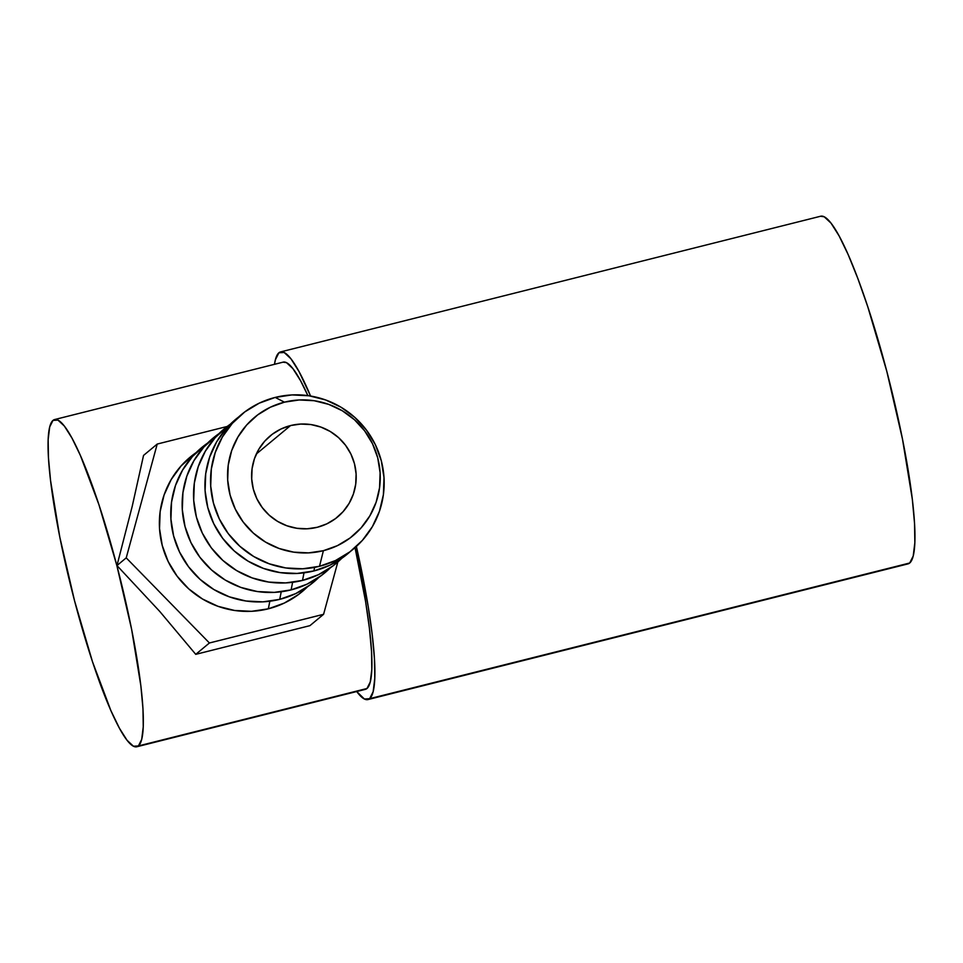 <?xml version="1.0" encoding="UTF-8"?>
<svg xmlns="http://www.w3.org/2000/svg" width="963" height="963" viewBox="0 0 963 963"><rect width="100%" height="100%" fill="white"/><g stroke="black" fill="none" stroke-linecap="round" stroke-linejoin="round"><path stroke-width="1.44" d="M290.561 425.562A52.712 52.014 -129.7 0 1 350.315 452.887A52.712 52.014 -129.7 0 1 337.592 516.975A52.712 52.014 -129.7 0 1 317.248 527.291L326.854 523.836L335.581 518.551L343.093 511.654L349.088 503.408L353.361 494.115L355.72 484.148L356.105 473.892L354.468 463.721L350.893 454.042L345.512 445.219L338.531 437.599L330.225 431.472L320.896 427.078L310.929 424.563L300.673 424.057L290.561 425.562L280.943 429.017L272.216 434.289L264.717 441.186L258.71 449.444L254.437 458.725L252.077 468.692L251.704 478.96L253.329 489.132L256.904 498.81L262.285 507.621L269.267 515.241L277.585 521.38L286.902 525.774L296.881 528.278L307.125 528.795L317.248 527.291A52.712 52.014 -129.7 0 1 257.482 499.966A52.712 52.014 -129.7 0 1 270.218 435.878A52.712 52.014 -129.7 0 1 290.561 425.562L256.339 453.982L290.561 425.562M319.511 566.292L323.387 550.692A76.968 75.933 -129.7 0 1 230.073 494.97A76.968 75.933 -129.7 0 1 284.422 402.161L275.213 397.418A87.513 86.333 50.3 0 0 213.413 502.951A87.513 86.333 50.3 0 0 319.511 566.292L302.707 568.784L285.698 567.941L269.146 563.776L253.666 556.482L239.871 546.298L228.279 533.658L219.347 519.009L213.413 502.951L210.704 486.074L211.33 469.029L215.255 452.478L222.345 437.07L232.312 423.371L244.771 411.923L259.264 403.16L275.213 397.418L292.006 394.926L309.015 395.781L325.578 399.934L341.058 407.241L354.853 417.412L366.434 430.064L375.365 444.701L381.3 460.771L384.008 477.648L383.394 494.681L379.458 511.233L372.38 526.653L362.413 540.351L349.954 551.799L335.461 560.562L319.511 566.292A87.513 86.333 50.3 0 0 381.3 460.771A87.513 86.333 50.3 0 0 275.213 397.418L284.422 402.161A76.968 75.933 -129.7 0 1 377.725 457.87A76.968 75.933 -129.7 0 1 323.387 550.692L319.511 566.292M238.668 416.955A87.513 86.333 50.3 0 0 213.87 523.956A87.513 86.333 50.3 0 0 313.89 570.963L314.612 567.376L313.89 570.963L297.086 573.454L280.089 572.6L263.525 568.447L248.045 561.14L234.25 550.968L222.67 538.317L213.738 523.679L207.803 507.609L205.095 490.733L205.709 473.7L209.645 457.148L216.723 441.728L226.69 428.041L239.149 416.582M302.502 580.424L304.007 572.841L302.502 580.424A87.513 86.333 50.3 0 0 341.757 558.323L332.945 565.931L318.452 574.694L302.502 580.424L285.698 582.916L268.689 582.073L252.137 577.908L236.657 570.602L222.862 560.43L211.27 547.791L202.338 533.141L196.404 517.083L193.695 500.206L194.321 483.161L198.246 466.61L205.336 451.202L215.303 437.503L230.326 424.202A87.513 86.333 50.3 0 0 201.664 531.696A87.513 86.333 50.3 0 0 302.502 580.424M291.115 589.886L292.62 582.302L291.115 589.886L274.311 592.377L257.302 591.535L240.738 587.382L225.27 580.075L211.475 569.903L199.883 557.252L190.951 542.614L185.016 526.544L182.308 509.668L182.934 492.623L186.858 476.083L193.936 460.663L203.903 446.964L218.938 433.663A87.513 86.333 50.3 0 0 190.265 541.158A87.513 86.333 50.3 0 0 291.115 589.886A87.513 86.333 50.3 0 0 330.369 567.785L321.546 575.393L307.065 584.156L291.115 589.886M279.727 599.359L281.232 591.764L279.727 599.359L262.923 601.851L245.914 600.996L229.35 596.843L213.882 589.537L200.075 579.365L188.495 566.713L179.563 552.076L173.629 536.006L170.92 519.129L171.546 502.084L175.471 485.545L182.549 470.125L192.516 456.426L207.551 443.124A87.513 86.333 50.3 0 0 178.877 550.631A87.513 86.333 50.3 0 0 279.727 599.359A87.513 86.333 50.3 0 0 318.982 577.246L310.158 584.854L295.677 593.617L279.727 599.359M268.328 608.821L269.845 601.225L268.328 608.821L251.524 611.312L234.527 610.458L217.963 606.305L202.483 598.998L188.688 588.826L177.108 576.175L168.176 561.537L162.241 545.467L159.533 528.591L160.147 511.558L164.083 495.006L171.161 479.586L181.128 465.887L196.163 452.586A87.513 86.333 50.3 0 0 167.49 560.093A87.513 86.333 50.3 0 0 268.328 608.821A87.513 86.333 50.3 0 0 307.594 586.708L298.771 594.315L284.278 603.079L268.328 608.821M367.938 699.571L908.001 563.885A179.226 26.422 -104.1 0 0 909.698 563.006L369.636 698.681A179.226 26.422 75.9 0 1 367.938 699.571A179.226 26.422 75.9 0 1 356.707 691.518L364.375 699.006L369.636 698.681L909.698 563.006L913.213 556.036L914.85 542.687L914.549 523.475L912.31 499.135L902.463 438.984L886.815 371.381L867.735 306.619L857.816 278.439L848.15 254.557L839.098 235.887L831.021 223.127L824.22 216.795L820.548 216.254M274.503 364.315A179.226 26.422 75.9 0 1 278.897 352.795A179.226 26.422 75.9 0 1 280.594 351.916A179.226 26.422 75.9 0 1 310.568 396.022L299.036 371.562L290.958 358.814L284.157 352.482L278.897 352.795L275.382 359.765L274.503 364.315M363.557 689.364L138.407 745.94A168.694 24.869 75.9 0 1 136.806 746.77A168.694 24.869 75.9 0 1 73.044 594.99A168.694 24.869 75.9 0 1 53.001 420.398A168.694 24.869 75.9 0 1 54.602 419.555A168.694 24.869 75.9 0 1 118.353 571.336A168.694 24.869 75.9 0 1 138.407 745.94L366.963 688.509A168.694 24.869 -104.1 0 0 355.046 547.658L365.591 601.55L369.431 628.406L371.525 651.313L371.814 669.393L370.274 681.948L366.963 688.509A168.694 24.869 -104.1 0 1 365.374 689.352L136.806 746.77M283.062 362.16L286.517 362.666L292.908 368.636L300.516 380.638L307.883 395.612A168.694 24.869 -104.1 0 0 283.158 362.136L54.602 419.555M309.917 625.661L195.742 654.346L159.774 611.469L116.968 565.558L132.208 506.369L143.547 455.415L157.222 444.051L126.225 557.866L209.416 642.983L195.742 654.346L159.774 611.469L116.968 565.558L126.225 557.866L116.968 565.558L132.208 506.369L143.547 455.415L157.222 444.051L227.208 426.465L157.222 444.051L126.225 557.866L209.416 642.983L323.592 614.298L337.844 561.959L323.592 614.298L309.917 625.661L323.592 614.298L209.416 642.983L195.742 654.346L309.917 625.661M906.075 563.909L909.698 563.006A179.226 26.422 -104.1 0 0 888.404 377.496A179.226 26.422 -104.1 0 0 820.657 216.23L280.594 351.916M356.382 546.454A179.226 26.422 75.9 0 1 369.636 698.681L373.15 691.711L374.788 678.373L374.487 659.161L372.248 634.822L368.167 606.293L356.382 546.454M53.001 420.398L57.949 420.097L64.352 426.055L71.948 438.057L80.471 455.631L98.912 504.624L116.86 565.582L131.594 629.212L140.863 685.825L142.969 708.732L143.246 726.812L141.705 739.379L138.407 745.94L133.448 746.241L127.056 740.27L119.448 728.269L110.926 710.694L92.484 661.701L74.536 600.743L59.802 537.125L50.545 480.501L48.439 457.594L48.15 439.513L49.691 426.958L53.001 420.398M350.436 551.438L344.333 556.47L329.84 565.221L313.89 570.963A87.513 86.333 50.3 0 0 350.424 551.438M284.422 402.161L299.192 399.97L314.155 400.716L328.72 404.376L342.334 410.792L354.468 419.748L364.652 430.87L372.512 443.738L377.725 457.87L380.108 472.725L379.566 487.711L376.112 502.265L369.876 515.819L361.113 527.868L350.159 537.932L337.411 545.648L323.387 550.692L308.605 552.882L293.643 552.136L279.077 548.477L265.475 542.049L253.341 533.105L243.145 521.982L235.297 509.102L230.073 494.97L227.689 480.128L228.231 465.141L231.686 450.588L237.921 437.021L246.684 424.984L257.651 414.909L270.386 407.205L284.422 402.161"/></g></svg>
